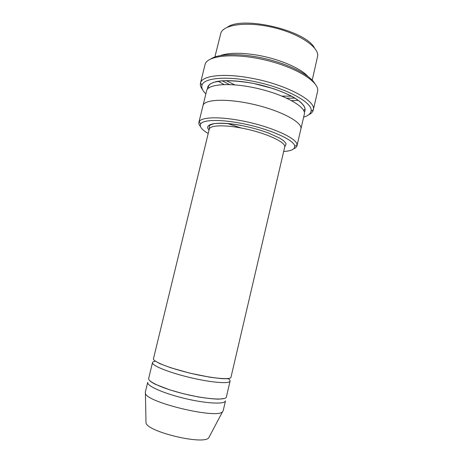 <?xml version="1.0" encoding="UTF-8"?>
<svg xmlns="http://www.w3.org/2000/svg" width="463" height="463" viewBox="0 0 463 463"><rect width="100%" height="100%" fill="white"/><g stroke="black" fill="none" stroke-linecap="round" stroke-linejoin="round"><path stroke-width="0.69" d="M230.088 381.09L226.395 396.895C226.448 401.01 201.833 398.938 178.267 392.329C160.175 387.398 147.587 381.252 148.675 378.381L152.506 362.604C151.459 365.434 168.549 372.443 189.946 377.519C211.336 382.635 229.752 384.082 230.088 381.09C230.233 380.383 229.544 379.51 228.028 378.474M155.527 361.198C153.704 361.441 152.697 361.91 152.506 362.604M283.663 151.499C291.065 151.019 294.746 149.312 294.705 146.383C295.11 140.179 268.395 128.303 240.511 123.199C219.52 119.17 202.91 119.778 200.658 123.974C199.298 126.573 201.816 129.756 208.205 133.518M307.785 76.291C300.331 67.951 278.136 58.546 256.404 55.01C240.662 52.545 228.716 52.713 220.585 55.519M214.884 56.972L220.967 32.682C224.451 24.284 247.884 21.396 273.332 27.508C298.803 33.527 318.411 46.67 317.74 55.734L312.212 80.163M227.333 27.253C242.786 15.482 306.02 30.546 314.504 48.019M293.768 148.727C295.62 147.969 296.696 146.985 296.997 145.77L297.061 144.89C297.605 138.379 269.807 125.901 240.696 120.606C218.791 116.416 201.515 117.139 199.229 121.584L198.882 122.394C198.604 123.615 199.125 124.981 200.438 126.492M284.676 147.159L231.008 377.142C231.222 380.534 206.822 377.814 183.273 371.395C165.204 366.58 152.518 360.995 153.467 358.675L209.259 129.194L209.351 126.231C209.936 125.67 208.425 125.479 213.31 123.916C216.429 122.938 228.288 122.955 241.686 125.577C251.021 127.441 259.76 129.837 267.915 132.771L279.687 138.107L283.437 140.625C287.095 144.219 285.659 143.709 285.926 144.473L284.676 147.159C286.747 142.413 264.801 132.354 241.478 128.066C223.646 124.611 209.826 125.328 209.259 129.194M147.714 382.334C146.505 385.795 163.491 393.417 184.945 398.504C206.388 403.638 224.989 404.488 225.475 400.86L223.16 410.779L222.564 411.711C217.627 419.38 146.366 402.405 145.417 393.33L145.307 392.23L147.714 382.334M177.873 392.219L177.144 392.08M194.813 396.287L194.095 396.085M145.978 421.469L146.001 422.812C146.916 431.782 203.888 445.354 208.749 437.761L209.38 436.568M303.635 117.162C307.999 115.843 310.447 113.875 310.986 111.265C314.012 102.549 282.922 86.234 248.978 80.539C223.288 75.92 203.46 78.496 201.955 85.29C201.26 87.866 202.562 90.719 205.861 93.867M202.95 105.784L206.596 90.858C207.818 83.762 231.645 82.246 258.742 88.746C285.856 95.164 306.442 107.26 304.336 114.147L300.863 129.108M229.503 84.538L222.147 80.782M211.006 58.818C219.121 53.442 242.016 53.135 265.866 58.83C289.728 64.502 310.025 75.099 314.846 83.554M295 98.139L286.736 98.173M241.35 128.043L227.541 123.528M300.892 128.998C302.866 122.683 282.112 111.132 254.939 104.702C227.79 98.191 204.056 99.146 202.973 105.668C204.056 99.146 227.79 98.197 254.939 104.702C282.112 111.132 302.866 122.683 300.886 128.998L296.997 145.77M308.578 114.836C311.229 113.58 312.797 111.971 313.283 110.015L313.324 109.806C316.605 100.72 284.438 83.676 249.187 77.796C222.524 73.027 202.018 75.81 200.525 82.935L200.473 83.143C200.022 85.105 200.699 87.247 202.499 89.562M224.051 84.521L218.154 81.245M200.473 83.143L205.092 64.374C207.227 55.398 234.625 52.689 265.565 60.109C296.528 67.436 319.765 82.206 317.618 91.182L313.283 110.015M298.351 100.349L291.609 100.616M241.663 125.525C218.021 120.924 202.829 123.662 209.05 130.039M234.689 84.833L226.147 80.591M291.511 96.165L281.979 96.101M207.476 89.133C207.14 85.528 210.405 82.952 217.274 81.395C227.177 79.746 243.168 80.95 259.691 84.764C272.308 87.953 283.078 91.842 292.014 96.431C302.802 102.433 307.044 108.284 304.324 112.208M294.705 146.383L297.061 144.89M200.658 123.974L199.229 121.584M208.749 437.761L222.564 411.711M146.001 422.812L145.417 393.33M223.855 398.545L218.767 399.152C213.484 399.042 206.573 398.29 198.037 396.895L183.666 393.805L169.823 389.881L155.539 384.371C150.51 381.784 150.539 381.321 150.197 380.997M228.404 378.421L228.19 378.722L222.003 378.67L209.971 377.235L189.795 373.132L170.812 367.784L159.816 363.663L155.215 360.984M303.705 110.547L304.932 109.199C305.204 107.613 303.907 105.396 301.025 102.543C295.244 97.606 285.937 92.947 273.106 88.56L253.464 83.415C241.501 81.338 230.939 80.475 221.777 80.834L213.779 82.292L210.173 83.965L208.298 86.176L208.778 87.935M202.973 105.668L198.882 122.394M310.986 111.265L313.324 109.806M201.955 85.29L200.525 82.935"/></g></svg>
